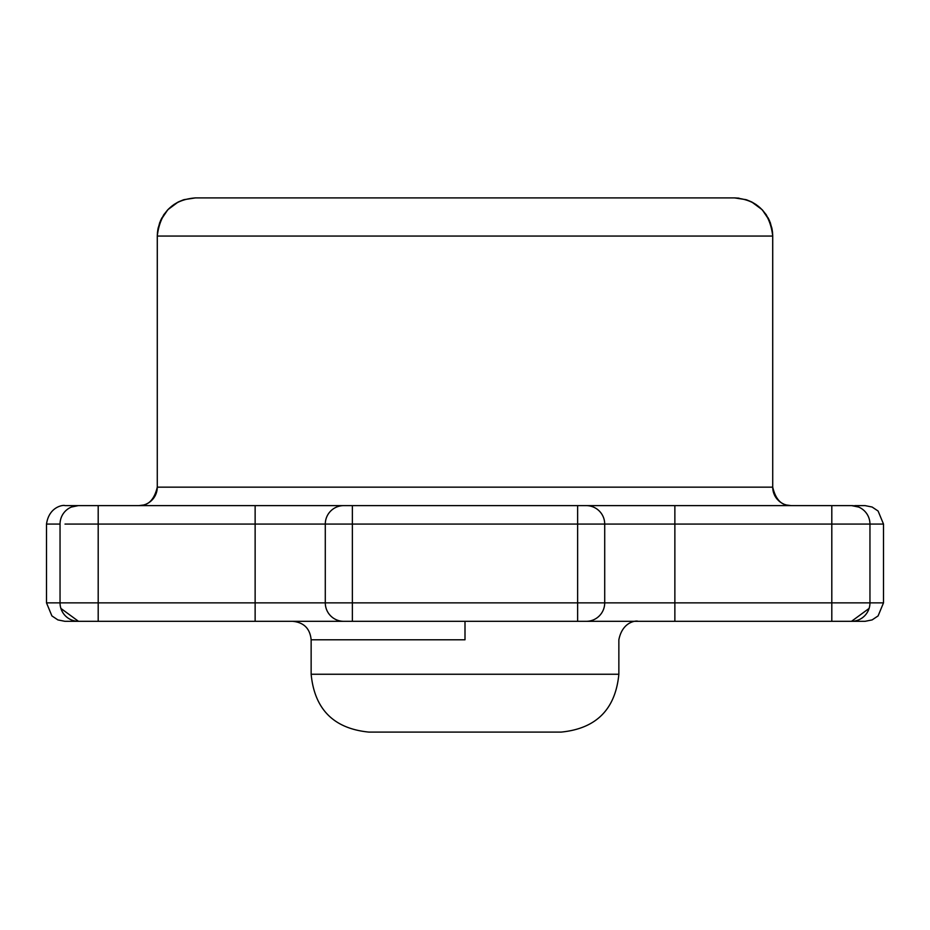 <?xml version="1.0" encoding="UTF-8"?>
<svg xmlns="http://www.w3.org/2000/svg" width="930" height="930" viewBox="0 0 930 930"><rect width="100%" height="100%" fill="white"/><g stroke="black" fill="none" stroke-linecap="round" stroke-linejoin="round"><path stroke-width="1.4" d="M851.496 505.618L577.623 505.618L577.623 524.078L869.957 524.078A18.461 18.461 0 0 0 851.496 505.618L831.804 505.618L831.804 602.861L577.623 602.861L577.623 621.321L586.237 621.321A18.461 18.461 -0 0 0 604.709 602.861L604.709 524.078A18.461 18.461 -0 0 0 586.237 505.618L78.504 505.618A18.461 18.461 -0 0 0 60.043 524.078L60.043 602.861A18.461 18.461 -0 0 0 78.504 621.321L60.892 608.418M637.294 621.321L857.332 621.321A26.121 14.229 90 0 1 857.321 621.321L755.486 621.321A18.461 18.461 180 0 1 755.486 621.321L851.496 621.321A18.461 18.461 0 0 0 869.957 602.861L831.804 602.861L831.804 621.321L674.866 621.321L674.866 505.618L138.814 505.618C148.149 505.92 154.299 499.77 157.275 487.157A18.461 18.461 180 0 1 155.763 494.481M784.641 504.42A18.461 18.461 180 0 0 791.163 505.618L786.466 505.013M781.874 503.095L781.014 502.572M776.562 498.434L775.969 497.608M138.977 505.618A18.461 18.461 -0 0 0 145.08 504.525M146.591 503.897A18.461 18.461 -0 0 0 151.218 500.828M152.404 499.654A18.461 18.461 -0 0 0 155.508 495.039M156.135 493.539A18.461 18.461 -0 0 0 157.275 487.157L772.725 487.157A18.461 18.461 -0 0 0 773.888 493.609M143.487 505.025L138.837 505.618A18.461 18.461 180 0 0 145.15 504.502M774.341 494.714A18.461 18.461 -0 0 0 777.538 499.596M778.561 500.631A18.461 18.461 -0 0 0 783.269 503.839M784.699 504.444A18.461 18.461 -0 0 0 791.023 505.618M155.659 494.702A18.461 18.461 180 0 1 151.916 500.177M151.451 500.619A18.461 18.461 180 0 1 145.894 504.211M783.816 504.083A18.461 18.461 180 0 1 778.41 500.491M777.852 499.933A18.461 18.461 180 0 1 774.272 494.574M774.062 494.074A18.461 18.461 180 0 1 772.725 487.157C775.655 499.747 781.816 505.897 791.186 505.618L138.814 505.618L791.186 505.618M851.671 505.618L858.669 507.071M71.343 507.071L78.271 505.618M343.763 505.618L255.134 505.618L255.134 524.078L352.377 524.078L352.377 602.861L577.623 602.861L577.623 524.078L352.377 524.078L352.377 505.618L343.763 505.618A18.461 18.461 -0 0 0 325.291 524.078L325.291 602.861A18.461 18.461 -0 0 0 343.763 621.321L98.196 621.321L98.196 602.861L46.5 602.861L46.5 524.078L60.043 524.078L60.043 602.861A18.461 18.461 180 0 0 60.066 603.803M159.716 222.642L157.775 229.943L157.275 236.057L157.519 231.837M160.471 220.77L161.971 217.736M163.529 215.121L164.075 214.33M167.888 209.657L178.107 202.066M734.84 197.904L739.025 198.16M751.731 201.984L762.182 209.727M765.925 214.319L766.483 215.144M768.029 217.725L769.54 220.805M772.47 231.64L772.725 236.057L772.226 229.943L770.284 222.642M762.251 209.796L769.308 220.282L771.9 228.199L772.702 234.965L772.725 487.157L772.725 236.057C769.947 212.366 757.218 199.648 734.561 197.904L746.139 199.694M183.873 199.694L195.44 197.904C172.771 199.648 160.053 212.366 157.275 236.057L157.275 487.157L157.298 234.965L158.1 228.199L160.692 220.282L167.819 209.727M883.5 524.078L869.957 524.078L869.957 602.861L883.5 602.861L883.5 524.078L878.094 511.023L872.108 507.024L865.074 505.618L854.786 505.618M770.203 222.421L766.239 214.784L762.216 209.762M756.113 204.565L751.952 202.089L756.125 204.577M751.359 201.798L746.651 199.857M746.092 199.683L734.746 197.904M195.195 197.904L183.907 199.683M183.28 199.892L178.607 201.81M178.049 202.089L173.887 204.565M172.527 205.542L168.597 208.936M167.726 209.831L163.761 214.784L159.797 222.433M178.572 201.833L183.466 199.822M195.44 197.904L734.561 197.904M746.616 199.857L751.498 201.868M586.237 621.321L674.866 621.321M831.804 621.321L851.496 621.321L869.108 608.406M46.5 602.861L51.906 615.916L57.892 619.915L64.926 621.321L174.515 621.321A18.461 18.461 180 0 1 174.48 621.321L292.706 621.321M67.274 617.508A18.461 18.461 180 0 1 64.542 614.939M62.391 611.87A18.461 18.461 180 0 1 60.88 608.371M82.038 621.321A18.461 17.054 -90 0 0 82.061 621.321L255.134 621.321L255.134 602.861L352.377 602.861L352.377 621.321L343.763 621.321L577.623 621.321L352.377 621.321M465 621.321L465 639.782L311.143 639.782L465 639.782M311.143 674.25C314.549 709.334 333.8 728.62 368.873 732.096L561.127 732.096C596.2 728.62 615.451 709.334 618.857 674.25L311.143 674.25L311.143 639.782C310.05 628.587 303.901 622.426 292.706 621.321L296.937 621.321M65.007 524.078L98.196 524.078L98.196 602.861L255.134 602.861L255.134 524.078L98.196 524.078L98.196 505.618L64.926 505.618C64.496 504.781 49.197 505.722 46.5 524.078M883.5 602.861L878.094 615.916L872.108 619.915L865.074 621.321L847.939 621.321A18.461 17.054 90 0 0 847.962 621.321M831.804 505.618L138.814 505.618M157.275 236.057L772.725 236.057M174.515 621.321L169.644 621.321A18.461 17.054 90 0 1 169.609 621.321M110.507 621.321L72.68 621.321M755.486 621.321L760.356 621.321M618.857 674.25L618.857 639.782C623.019 618.857 640.142 620.868 637.294 621.321L635.376 621.321"/></g></svg>
